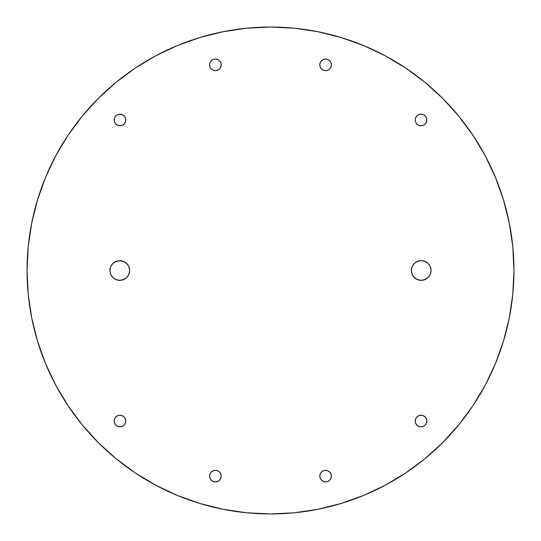 <?xml version="1.0" encoding="UTF-8"?>
<svg xmlns="http://www.w3.org/2000/svg" width="541" height="541" viewBox="0 0 541 541"><rect width="100%" height="100%" fill="white"/><g stroke="black" fill="none" stroke-linecap="round" stroke-linejoin="round"><path stroke-width="0.81" d="M330.957 67.084L329.699 68.964L327.819 70.215L325.601 70.661L323.383 70.215L321.503 68.964L320.245 67.084L319.805 64.866A5.795 5.795 0 0 1 325.601 59.064A5.795 5.795 0 0 1 331.396 64.866A5.795 5.795 0 0 1 325.601 70.661A5.795 5.795 0 0 1 319.805 64.866L320.245 62.648L321.503 60.761L323.383 59.51L325.601 59.064L327.819 59.51L329.699 60.761L330.957 62.648L331.396 64.866L330.957 67.084L329.699 68.964L327.819 70.215L325.601 70.661L323.383 70.215L321.503 68.964L320.245 67.084L319.805 64.866L320.245 62.648M426.389 117.742L426.835 119.96A5.795 5.795 0 0 1 421.04 125.762A5.795 5.795 0 0 1 415.238 119.96L415.684 117.742L416.935 115.862L418.822 114.611L421.04 114.165L423.258 114.611L425.138 115.862L426.389 117.742L426.835 119.96L426.389 122.178L425.138 124.065L423.258 125.316L421.04 125.762L418.822 125.316L416.935 124.065L415.684 122.178L415.238 119.96L415.684 117.742M125.316 117.742L125.762 119.96A5.795 5.795 0 0 1 119.96 125.762A5.795 5.795 0 0 1 114.165 119.96L114.611 117.742L115.862 115.862L117.742 114.611L119.96 114.165L122.178 114.611L124.065 115.862L125.316 117.742L125.762 119.96L125.316 122.178L124.065 124.065L122.178 125.316L119.96 125.762L117.742 125.316L115.862 124.065L114.611 122.178L114.165 119.96L114.611 117.742M217.617 59.51L219.497 60.761L220.755 62.648L221.195 64.866A5.795 5.795 0 0 1 215.399 70.661A5.795 5.795 0 0 1 209.604 64.866L210.043 62.648L211.301 60.761L213.181 59.51L215.399 59.064L217.617 59.51L219.497 60.761L220.755 62.648L221.195 64.866L220.755 67.084L219.497 68.964L217.617 70.215L215.399 70.661L213.181 70.215L211.301 68.964L210.043 67.084L209.604 64.866A5.795 5.795 0 0 1 215.399 59.064A5.795 5.795 0 0 1 221.195 64.866L220.755 67.084L219.497 68.964L217.617 70.215L215.399 70.661L213.181 70.215M210.043 473.916L211.301 472.036L213.181 470.785L215.399 470.339L217.617 470.785L219.497 472.036L220.755 473.916L221.195 476.134A5.795 5.795 0 0 1 215.399 481.936A5.795 5.795 0 0 1 209.604 476.134L210.043 473.916L211.301 472.036L213.181 470.785L215.399 470.339L217.617 470.785L219.497 472.036L220.755 473.916L221.195 476.134L220.755 478.352L219.497 480.239L217.617 481.49L215.399 481.936L213.181 481.49L211.301 480.239L210.043 478.352L209.604 476.134A5.795 5.795 0 0 1 215.399 470.339A5.795 5.795 0 0 1 221.195 476.134L220.755 478.352M125.316 418.822L125.762 421.04A5.795 5.795 0 0 1 119.96 426.835A5.795 5.795 0 0 1 114.165 421.04L114.611 418.822L115.862 416.935L117.742 415.684L119.96 415.238L122.178 415.684L124.065 416.935L125.316 418.822L125.762 421.04L125.316 423.258L124.065 425.138L122.178 426.389L119.96 426.835L117.742 426.389L115.862 425.138L114.611 423.258L114.165 421.04L114.611 418.822M426.389 418.822L426.835 421.04A5.795 5.795 0 0 1 421.04 426.835A5.795 5.795 0 0 1 415.238 421.04L415.684 418.822L416.935 416.935L418.822 415.684L421.04 415.238L423.258 415.684L425.138 416.935L426.389 418.822L426.835 421.04L426.389 423.258L425.138 425.138L423.258 426.389L421.04 426.835L418.822 426.389L416.935 425.138L415.684 423.258L415.238 421.04L415.684 418.822M323.383 481.49L321.503 480.239L320.245 478.352L319.805 476.134A5.795 5.795 0 0 1 325.601 470.339A5.795 5.795 0 0 1 331.396 476.134A5.795 5.795 0 0 1 325.601 481.936A5.795 5.795 0 0 1 319.805 476.134L320.245 473.916L321.503 472.036L323.383 470.785L325.601 470.339L327.819 470.785L329.699 472.036L330.957 473.916L331.396 476.134L330.957 478.352L329.699 480.239L327.819 481.49L325.601 481.936L323.383 481.49L321.503 480.239L320.245 478.352L319.805 476.134L320.245 473.916L321.503 472.036L323.383 470.785L325.601 470.339L327.819 470.785M129.644 270.5A9.853 9.853 0 0 1 119.791 280.353A9.853 9.853 0 0 1 109.938 270.5L110.689 266.727L112.826 263.535L116.024 261.398L119.791 260.647L123.564 261.398L126.763 263.535L128.9 266.727L129.644 270.5L128.9 274.273L126.763 277.465L123.564 279.602L119.791 280.353L116.024 279.602L112.826 277.465L110.689 274.273L109.938 270.5A9.853 9.853 0 0 1 119.791 260.647A9.853 9.853 0 0 1 129.644 270.5M431.062 270.5A9.853 9.853 0 0 1 421.209 280.353A9.853 9.853 0 0 1 411.356 270.5L412.1 266.727L414.237 263.535L417.436 261.398L421.209 260.647L424.976 261.398L428.174 263.535L430.311 266.727L431.062 270.5L430.311 274.273L428.174 277.465L424.976 279.602L421.209 280.353L417.436 279.602L414.237 277.465L412.1 274.273L411.356 270.5A9.853 9.853 0 0 1 421.209 260.647A9.853 9.853 0 0 1 431.062 270.5M27.05 270.5A243.45 243.45 0 0 1 270.5 27.05A243.45 243.45 0 0 1 513.95 270.5A243.45 243.45 0 0 1 270.5 513.95A243.45 243.45 0 0 1 27.05 270.5L28.22 294.365L31.73 317.993L37.532 341.168L45.579 363.667L55.797 385.26L68.078 405.757L82.313 424.942L98.354 442.646L116.058 458.687L135.243 472.922L155.74 485.203L177.333 495.421L199.832 503.468L223.007 509.27L246.635 512.78L270.5 513.95L294.365 512.78L317.993 509.27L341.168 503.468L363.667 495.421L385.26 485.203L405.757 472.922L424.942 458.687L442.646 442.646L458.687 424.942L472.922 405.757L485.203 385.26L495.421 363.667L503.468 341.168L509.27 317.993L512.78 294.365L513.95 270.5L512.78 246.635L509.27 223.007L503.468 199.832L495.421 177.333L485.203 155.74L472.922 135.243L458.687 116.058L442.646 98.354L424.942 82.313L405.757 68.078L385.26 55.797L363.667 45.579L341.168 37.532L317.993 31.73L294.365 28.22L270.5 27.05L246.635 28.22L223.007 31.73L199.832 37.532L177.333 45.579L155.74 55.797L135.243 68.078L116.058 82.313L98.354 98.354L82.313 116.058L68.078 135.243L55.797 155.74L45.579 177.333L37.532 199.832L31.73 223.007L28.22 246.635L27.05 270.5M503.468 199.832L495.421 177.333M458.687 116.058L442.646 98.354M405.757 68.078L385.26 55.797M199.832 37.532L177.333 45.579M68.078 135.243L55.797 155.74M37.532 341.168L45.579 363.667M135.243 472.922L155.74 485.203M341.168 503.468L363.667 495.421M472.922 405.757L485.203 385.26M415.684 122.178L415.238 119.96A5.795 5.795 0 0 1 421.04 114.165A5.795 5.795 0 0 1 426.835 119.96L426.389 122.178M423.258 125.316L421.04 125.762L418.822 125.316M418.822 114.611L421.04 114.165L423.258 114.611M114.611 122.178L114.165 119.96A5.795 5.795 0 0 1 119.96 114.165A5.795 5.795 0 0 1 125.762 119.96L125.316 122.178M122.178 125.316L119.96 125.762L117.742 125.316M117.742 114.611L119.96 114.165L122.178 114.611M114.611 423.258L114.165 421.04A5.795 5.795 0 0 1 119.96 415.238A5.795 5.795 0 0 1 125.762 421.04L125.316 423.258M122.178 426.389L119.96 426.835L117.742 426.389M117.742 415.684L119.96 415.238L122.178 415.684M415.684 423.258L415.238 421.04A5.795 5.795 0 0 1 421.04 415.238A5.795 5.795 0 0 1 426.835 421.04L426.389 423.258M423.258 426.389L421.04 426.835L418.822 426.389M418.822 415.684L421.04 415.238L423.258 415.684M127.987 275.978L126.763 277.465M125.269 278.696L121.718 280.164L119.791 280.353L117.87 280.164L114.32 278.696M110.689 266.727L111.602 265.022M114.32 262.304L117.87 260.836L121.718 260.836L125.269 262.304L127.987 265.022M430.311 274.273L429.398 275.978M426.68 278.696L423.13 280.164L419.282 280.164L415.731 278.696L413.013 275.978M413.013 265.022L414.237 263.535M415.731 262.304L419.282 260.836L421.209 260.647L423.13 260.836L426.68 262.304"/></g></svg>
